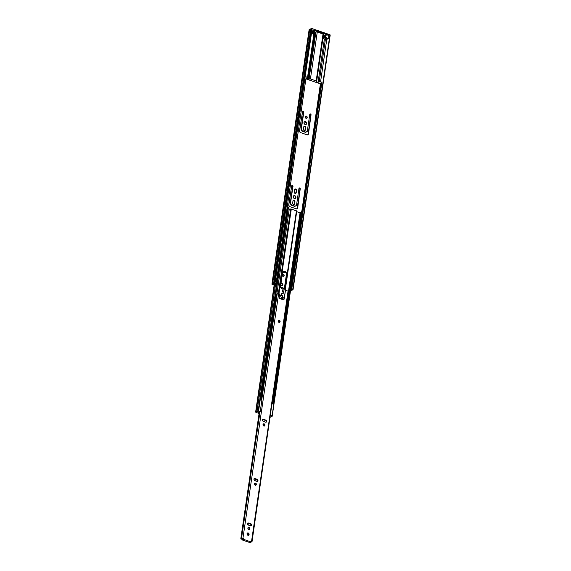 <?xml version="1.0" encoding="UTF-8"?>
<svg xmlns="http://www.w3.org/2000/svg" width="571" height="571" viewBox="0 0 571 571"><rect width="100%" height="100%" fill="white"/><g stroke="black" fill="none" stroke-linecap="round" stroke-linejoin="round"><path stroke-width="0.86" d="M314.286 34.824L313.786 34.531A2.255 1.863 -116.1 0 1 312.28 31.826A2.255 1.863 -116.1 0 1 313.208 30.463A2.255 1.863 -116.1 0 1 314.393 30.377L313.015 30.577L312.28 31.826L312.594 33.439L313.786 34.531L307.548 77.321L306.199 76.864L276.071 283.402L275.044 283.045L312.159 28.629L329.924 34.745L292.802 289.162L291.781 288.812L321.908 82.274L320.567 81.81L326.812 39.014L328.189 38.814L328.925 37.565L328.611 35.952L327.419 34.86A0.999 0.364 -171.7 0 0 327.304 34.824L326.034 34.974L327.304 34.824A0.999 0.364 -171.7 0 0 326.055 34.81L324.913 35.373L323.443 34.86L324.892 35.538L326.055 34.81L324.135 35.823L323.436 37.051A2.255 1.863 -116.1 0 1 324.364 35.688A2.255 1.863 -116.1 0 1 324.892 35.538L327.419 34.86A2.255 1.863 -116.1 0 1 328.925 37.565L326.391 38.807A2.255 1.863 63.9 0 0 323.957 35.973M314.864 30.855L314.5 30.413L314.864 30.805A0.999 0.364 -171.7 0 0 314.878 30.763A0.999 0.364 -171.7 0 0 314.5 30.413A0.999 0.364 -171.7 0 0 314.393 30.37L314.5 30.413A0.999 0.364 -171.7 0 0 314.393 30.37L327.419 34.86A0.999 0.364 -171.7 0 0 327.304 34.824L314.393 30.37L314.849 30.948L313.579 31.641A2.255 1.863 -116.1 0 1 314.471 33.96L313.586 34.396A2.255 1.863 63.9 0 0 312.287 31.79M305.492 116.291L306.427 116.513L307.191 117.555A1.149 0.949 -116.1 0 1 305.228 116.877L305.863 118.19L307.055 117.933L306.556 116.234L305.628 116.22L305.228 116.877A1.149 0.949 -116.1 0 1 307.191 117.555L306.891 117.705A1.149 0.949 63.9 0 0 305.556 116.27M305.899 124.592A1.606 1.328 63.9 0 0 306.413 123.707L306.72 123.557A1.606 1.328 -116.1 0 1 303.986 122.615L304.878 124.449L306.534 124.093L306.613 122.658L305.835 121.73L304.771 121.594L303.986 122.615A1.606 1.328 -116.1 0 1 306.72 123.557L306.413 123.707A1.606 1.328 63.9 0 0 304.5 121.737L306.17 122.522L306.413 123.707L305.863 124.621M293.672 195.76L294.971 196.06L295.921 197.573A1.606 1.328 -116.1 0 1 293.187 196.631L294.079 198.458L295.735 198.101L295.814 196.667L295.036 195.739L293.979 195.61L293.187 196.631A1.606 1.328 -116.1 0 1 295.921 197.573L295.621 197.723A1.606 1.328 63.9 0 0 293.701 195.746M323.429 37.65A1.256 1.035 -116.1 0 1 325.534 38.514L325.234 38.664A1.256 1.035 63.9 0 0 323.771 37.108M312.387 32.961A1.256 1.035 -116.1 0 1 312.715 33.639M280.725 284.372L281.546 285.529A1.128 0.928 -116.1 0 1 280.739 284.522M284.836 271.432L284.822 271.732A1.606 1.328 63.9 0 0 284.822 271.71L284.265 272.638M282.438 274.308L283.373 274.523L284.144 275.565A1.149 0.949 -116.1 0 1 282.174 274.894L282.816 276.207L284.008 275.95L283.501 274.251L282.574 274.237L282.174 274.894A1.149 0.949 -116.1 0 1 284.144 275.565L283.837 275.714A1.149 0.949 63.9 0 0 282.509 274.287M326.298 39.199L328.925 37.565A2.255 1.863 -116.1 0 1 327.997 38.928A2.255 1.863 -116.1 0 1 326.812 39.014L325.47 38.807L319.203 81.76L318.068 82.324L324.328 39.37L325.47 38.807L319.203 81.76A0.999 0.364 8.3 0 1 320.567 81.81L326.812 39.014L325.727 38.764L324.328 39.37L318.068 82.324L316.141 81.66L318.068 82.324L319.632 81.674L321.908 82.274L291.474 288.962L321.908 82.274L291.474 288.962L292.502 289.311L291.795 289.661L291.874 289.097L291.795 289.661A1.199 0.435 8.3 0 1 291.817 289.775A1.199 0.435 8.3 0 1 290.974 290.061L321.109 83.523A1.199 0.435 -171.7 0 0 321.452 83.502M323.436 37.051L324.328 39.37A2.255 1.863 -116.1 0 1 323.436 37.051M314.164 34.781L314.421 33.011L313.579 31.641L314.849 30.948M313.786 31.541L315.52 32.133L308.675 79.091L306.755 78.427L307.89 77.863L306.755 78.427L308.675 79.091L315.52 32.133L313.786 31.541M330.209 34.959L293.094 289.397L330.209 35.002L312.059 28.6L310.745 28.9L273.63 283.316L274.23 283.023L272.603 283.823A1.806 0.65 8.3 0 1 272.603 283.744A1.806 0.65 8.3 0 1 273.63 283.316L310.745 28.9L311.345 28.607L274.23 283.023L275.044 283.045L312.159 28.629L311.345 28.607L274.23 283.023L276.071 283.402L274.744 283.195L272.51 284.294L274.187 284.872L272.51 284.294L273.216 283.944A1.199 0.435 8.3 0 1 273.195 283.83A1.199 0.435 8.3 0 1 274.037 283.544L276.071 283.402L306.199 76.864L307.548 77.321A0.999 0.364 8.3 0 1 308.033 77.72A0.999 0.364 8.3 0 1 307.89 77.863L307.548 77.321L313.786 34.531L314.286 34.788L308.033 77.72M321.494 83.494L320.402 83.866L305.906 78.877L320.402 83.866L301.759 211.648L320.402 83.866L321.109 83.523L290.974 290.061L290.575 290.254L292.502 289.311L291.781 288.812L293.094 289.376M284.258 288.334L280.589 287.07L284.258 288.334M302.566 111.595L303.779 112.366L301.31 129.296L301.909 130.973A0.5 0.414 63.9 0 0 302.187 131.216L305.421 132.329A0.5 0.414 63.9 0 0 305.706 132.315L306.013 132.165A0.5 0.414 -116.1 0 0 306.049 132.151L307.284 131.359L309.753 114.428A0.749 0.621 -116.1 0 1 311.038 114.871L308.49 133.864A1.506 1.242 -116.1 0 1 307.005 134.806L307.969 134.713L308.49 133.864L311.038 114.871L310.496 113.95L309.753 114.428L307.284 131.359L305.728 132.179L302.409 131.03L301.31 129.296L303.779 112.366L303.365 111.509L302.587 111.68L299.547 131.337L300.603 132.6L307.005 134.806L300.603 132.6A1.506 1.242 -116.1 0 1 299.525 130.773L302.502 111.93A0.749 0.621 -116.1 0 1 303.779 112.366L301.003 129.446L302.109 131.18L305.977 132.179M304.764 130.588A1.149 0.949 63.9 0 0 305.1 129.981L305.713 127.133L305.092 126.248L304.336 126.155L303.815 126.691L303.451 129.588L304.457 130.602L305.399 129.831A1.149 0.949 -116.1 0 1 303.437 129.16L303.765 126.89A1.149 0.949 -116.1 0 1 305.735 127.569L304.7 130.638M291.767 185.589L292.68 186.51L290.211 203.462L291.11 204.989A0.5 0.414 63.9 0 0 291.388 205.225L291.695 205.082A0.5 0.414 -116.1 0 1 291.41 204.839L290.511 203.312L292.994 186.217L292.445 185.447L291.738 185.782L288.748 205.353L289.804 206.616L296.206 208.822L297.177 208.722L297.691 207.873L300.239 188.858L299.704 187.945L298.961 188.416L296.492 205.367L295.014 206.21L291.11 204.989L295.178 206.195M293.972 204.604A1.149 0.949 63.9 0 0 294.301 203.997L294.6 203.847A1.149 0.949 -116.1 0 1 292.637 203.169L292.973 200.899A1.149 0.949 -116.1 0 1 294.936 201.577L294.108 200.178L293.023 200.699L292.652 203.604L293.465 204.568L294.472 204.225L294.936 201.577L293.901 204.646M295.592 193.455A1.149 0.949 63.9 0 0 295.928 192.848L296.228 192.698A1.149 0.949 -116.1 0 1 294.265 192.02L294.6 189.758A1.149 0.949 -116.1 0 1 296.563 190.429L295.735 189.03L294.643 189.551L294.279 192.456L295.093 193.426L296.099 193.077L296.563 190.429L295.528 193.498M280.839 283.837A1.128 0.928 -116.1 0 1 281.846 283.452L282.06 283.523A1.128 0.928 -116.1 0 1 281.76 285.607L282.738 285.272L282.695 284.065L281.66 283.409L280.782 283.965M282.638 271.825L284.08 272.66L285.122 271.582M323.514 34.374A0.999 0.364 -171.7 0 1 323.372 34.524L323.186 34.039L317.091 31.94L315.52 32.133L308.675 79.091L310.417 78.948L317.262 31.997L323.029 33.982L316.177 80.932L310.417 78.948L316.334 80.996L316.527 81.475A0.999 0.364 8.3 0 0 316.662 81.325L323.514 34.374A0.999 0.364 -171.7 0 0 323.029 33.982L316.177 80.932A0.999 0.364 8.3 0 1 316.662 81.325M309.718 29.407L310.745 28.9A1.806 0.65 -171.7 0 0 309.718 29.328A1.806 0.65 -171.7 0 0 309.718 29.407L272.624 283.673M271.917 284.201L309.111 29.699L271.917 284.201L272.603 283.823L271.996 284.115L309.111 29.699L309.703 29.407L309.082 29.899M272.21 284.444L274.151 285.115L272.21 284.444M280.682 287.356L284.13 288.548L280.682 287.356M283.509 276.321A1.149 0.949 63.9 0 0 283.837 275.714L283.437 276.371M280.982 283.594L282.388 284.208L282.174 285.686M323.714 37.129L325.042 37.736L325.085 39.078M295.107 198.601A1.606 1.328 63.9 0 0 295.621 197.723L295.064 198.629M294.857 189.172L295.949 189.543L296.256 190.578A1.149 0.949 63.9 0 0 294.929 189.151M293.23 200.321L294.322 200.692L294.629 201.727A1.149 0.949 63.9 0 0 293.301 200.3M299.026 188.087L299.939 189.008L297.391 208.022L296.87 208.872M306.556 118.304A1.149 0.949 63.9 0 0 306.891 117.705L306.491 118.354M304.029 126.305L305.121 126.683L305.428 127.718A1.149 0.949 63.9 0 0 304.1 126.284M309.817 114.1L310.731 115.021L308.183 134.014L307.669 134.863M290.782 290.582L292.409 289.782A1.806 0.65 8.3 0 1 292.409 289.861A1.806 0.65 8.3 0 1 291.381 290.289L290.782 290.582M292.409 289.782L293.016 289.49L292.409 289.861M284.308 272.617A1.606 1.328 63.9 0 0 284.822 271.732M285.065 271.846A1.606 1.328 -116.1 0 1 282.802 272.06M282.245 285.636A1.128 0.928 63.9 0 0 281.76 283.673L281.546 283.601A1.128 0.928 63.9 0 0 281.053 283.573M325.142 38.971A1.256 1.035 63.9 0 0 325.234 38.664L325.534 38.514A1.256 1.035 -116.1 0 1 325.449 38.821M296.228 192.698L296.563 190.429L296.228 192.698M294.6 203.847L294.936 201.577L294.6 203.847M291.874 185.561A0.749 0.621 63.9 0 1 292.68 186.51L290.211 203.462L291.11 204.989L290.211 203.462L292.987 186.36A0.749 0.621 -116.1 0 0 291.702 185.918L288.726 204.782A1.506 1.242 -116.1 0 0 289.804 206.616L296.206 208.822A1.506 1.242 -116.1 0 0 297.691 207.873L297.962 206.003L297.484 205.845L300.239 188.858A0.749 0.621 -116.1 0 0 298.961 188.416L296.492 205.367L295.25 206.16A0.5 0.414 -116.1 0 1 294.929 206.195L291.388 205.225L294.622 206.338A0.5 0.414 63.9 0 0 294.943 206.309M296.913 208.843A1.506 1.242 63.9 0 0 297.391 208.022L299.939 189.008A0.749 0.621 63.9 0 0 299.133 188.059M305.399 129.831L305.735 127.569L305.399 129.831M306.013 132.165A0.5 0.414 -116.1 0 1 305.728 132.179L302.494 131.066A0.5 0.414 -116.1 0 1 302.209 130.83L301.003 129.446L303.472 112.516A0.749 0.621 63.9 0 0 302.666 111.573M307.712 134.835A1.506 1.242 63.9 0 0 308.183 134.014L310.731 115.021A0.749 0.621 63.9 0 0 309.925 114.072M310.417 78.948L317.262 31.997A0.999 0.364 -171.7 0 0 315.906 31.947L309.054 78.898A0.999 0.364 8.3 0 1 310.417 78.948M313.486 34.788L313.429 33.125L311.966 31.655M312.23 32.804L312.744 33.867M313.579 34.431A2.255 1.863 63.9 0 0 313.586 34.396L314.471 33.96A2.255 1.863 -116.1 0 1 314.207 34.717M326.376 38.892A2.255 1.863 63.9 0 0 326.391 38.807L325.791 36.78L323.657 36.044M323.4 37.779L323.836 37.065L324.842 37.079L325.52 38.043L325.391 38.928M324.514 39.349L324.1 39.206M263.181 424.06L264.159 423.868A1.149 0.949 -116.1 0 1 263.845 426.002L264.987 425.274L263.966 423.825L263.017 424.596L263.845 426.002A1.149 0.949 -116.1 0 1 264.159 423.868L263.752 424.067A1.149 0.949 63.9 0 0 263.31 424.032M278.298 320.445L279.276 320.252A1.149 0.949 -116.1 0 1 278.962 322.379L279.704 322.308L280.111 321.444L278.884 320.203L278.127 321.195L278.962 322.379A1.149 0.949 -116.1 0 1 279.276 320.252L278.869 320.452A1.149 0.949 63.9 0 0 278.42 320.41M254.545 483.273L255.523 483.08A1.149 0.949 -116.1 0 1 255.208 485.207L255.951 485.136L256.358 484.265L255.13 483.03L254.373 484.022L255.208 485.207A1.149 0.949 -116.1 0 1 255.523 483.08L255.116 483.28A1.149 0.949 63.9 0 0 254.666 483.237M248.064 527.675L249.042 527.49A1.149 0.949 -116.1 0 1 248.728 529.617L249.87 528.889L248.849 527.44L247.893 528.425L248.728 529.617A1.149 0.949 -116.1 0 1 249.042 527.49L248.635 527.69A1.149 0.949 63.9 0 0 248.192 527.647M247.222 533.136L248.242 532.943A1.256 1.035 -116.1 0 1 247.907 535.255L248.713 535.177L249.156 534.235L248.035 532.893L247.007 533.735L247.907 535.255A1.256 1.035 -116.1 0 1 248.242 532.943L247.843 533.143A1.256 1.035 63.9 0 0 247.336 533.107M241.497 538.496L259.969 411.898L241.497 538.546A1.199 0.435 8.3 0 1 241.504 538.603A1.199 0.435 8.3 0 1 240.791 538.896L259.263 412.248L240.791 538.896L242.925 538.403L278.627 293.651L279.569 293.972L279.098 297.313L279.462 298.24L283.594 299.668L284.237 298.84L285.493 290.232L288.055 291.117L288.512 291.495L288.055 291.117L251.547 541.372L250.862 541.137L252.004 541.743L249.941 542.129M250.605 541.722L251.126 541.665A2.006 0.721 8.3 0 0 250.783 541.693M241.512 538.453L243.603 538.631L243.503 539.331L242.232 539.952L249.491 542.45L242.232 539.952L243.503 539.331L250.762 541.829L249.491 542.45L250.762 541.829L250.862 541.137L250.762 541.829L243.503 539.331L243.603 538.631L242.925 538.403L278.627 293.651L279.569 293.972L279.112 297.077A1.306 1.078 -116.1 0 0 280.047 298.662L282.952 299.661A1.306 1.078 -116.1 0 0 284.237 298.84L285.443 290.261L288.055 291.117L251.547 541.372L252.004 541.743L251.44 541.972A1.199 0.435 8.3 0 0 250.733 542.257L250.733 542.257A1.199 0.435 8.3 0 0 250.733 542.322L249.941 542.243A2.006 0.721 8.3 0 1 249.941 542.229M242.518 538.596L243.196 538.831L242.518 538.596M262.731 419.557L265.779 420.506L266.243 421.462L265.843 422.304M264.294 426.037A1.149 0.949 63.9 0 0 263.752 424.067L264.566 425.038L264.18 426.123M279.412 322.422A1.149 0.949 63.9 0 0 278.869 320.452L279.676 321.423L279.298 322.508M254.081 478.776L257.15 479.74L257.607 480.675L257.214 481.503M255.658 485.25A1.149 0.949 63.9 0 0 255.116 483.28L255.922 484.251L255.544 485.336M247.6 523.186L250.676 524.142L251.126 525.077L250.733 525.912M249.177 529.652A1.149 0.949 63.9 0 0 248.635 527.69L249.448 528.653L249.063 529.745M248.414 535.298A1.256 1.035 63.9 0 0 247.843 533.143L248.72 534.199L248.306 535.377M242.29 538.624A2.006 0.721 8.3 0 1 242.297 538.724A2.006 0.721 8.3 0 1 241.105 539.202L240.791 538.896L241.626 539.145L242.29 538.624M277.178 293.929L276.492 294.144L261.061 399.936L276.492 294.144A1.199 0.435 -171.7 0 0 277.206 293.858M277.206 293.801L261.689 400.157L277.199 293.751L278.627 293.651L277.199 293.751M265.522 422.183L266.507 421.841L266.464 420.634L263.695 419.364L262.71 419.699L262.753 420.906L265.522 422.183L263.388 421.448A1.128 0.928 -116.1 0 1 263.695 419.364L265.829 420.099A1.128 0.928 -116.1 0 1 265.522 422.183M255.03 478.591L253.945 479.283L254.737 480.625L257.621 481.303L257.707 479.69L255.03 478.591L257.207 479.34A1.099 0.914 -116.1 0 1 256.914 481.374L254.737 480.625A1.099 0.914 -116.1 0 1 255.03 478.591L254.623 478.791L255.03 478.591M250.433 525.784L251.39 525.448L251.354 524.271L248.556 522.993L247.593 523.322L247.636 524.506L250.433 525.784L248.257 525.034A1.099 0.914 -116.1 0 1 248.556 522.993L250.733 523.743A1.099 0.914 -116.1 0 1 250.433 525.784M252.004 541.743L288.169 291.695M243.603 538.631L242.34 539.26L243.603 538.631M250.847 525.82A1.099 0.914 63.9 0 0 250.326 523.942L248.149 523.193A1.099 0.914 63.9 0 0 247.728 523.157M257.328 481.417A1.099 0.914 63.9 0 0 256.8 479.54L254.623 478.791A1.099 0.914 63.9 0 0 254.209 478.748M265.958 422.219A1.128 0.928 63.9 0 0 265.422 420.299L263.288 419.564A1.128 0.928 63.9 0 0 262.86 419.521M242.232 539.952L242.34 539.26L242.232 539.952M282.459 299.147A1.099 0.914 63.9 0 0 282.731 298.612L283.13 298.412A1.099 0.914 -116.1 0 1 281.253 297.762L282.231 299.147L283.002 298.776L283.216 297.862L282.809 298.055A0.999 0.828 63.9 0 0 282.695 297.398L283.102 297.198L281.76 294.5A0.999 0.828 -116.1 0 1 282.809 293.266L283.808 292.523L282.795 291.053A0.899 0.742 -116.1 0 1 282.616 290.839L282.709 290.289L284.379 289.854L285.45 290.218L284.194 298.826A1.256 1.035 -116.1 0 1 282.959 299.611L280.054 298.612A1.256 1.035 -116.1 0 1 279.155 297.091L279.612 293.986L281.303 297.412L279.612 293.986L279.105 297.113L279.49 298.212L282.902 299.639L284.044 299.24L285.45 290.218L284.379 289.854L282.688 290.296L282.21 291.039L282.616 290.839A0.899 0.742 -116.1 0 0 282.795 291.053L282.388 291.253L283.423 291.631A0.999 0.828 -116.1 0 1 282.809 293.266L281.995 293.394L281.253 294.393L281.66 294.193L281.353 294.693L281.76 294.5L283.102 297.198A0.999 0.828 -116.1 0 1 283.216 297.862L282.731 298.612L283.166 297.355L282.695 297.398L281.353 294.693L282.802 297.727L282.345 299.233M282.659 290.318L282.21 291.039A0.899 0.742 63.9 0 0 282.388 291.253L283.423 291.631L282.388 291.253A0.899 0.742 -116.1 0 1 282.21 291.039L282.36 290.468M283.166 293.308A0.999 0.828 63.9 0 0 283.016 291.824L283.088 293.38M281.953 293.43A1.149 0.949 63.9 0 0 281.353 294.693L281.446 293.744L282.145 293.301M282.973 271.767L284.579 271.61A2.505 2.07 63.9 0 0 283.295 271.61L282.417 273.038A2.505 2.07 -116.1 0 1 283.444 271.525A2.505 2.07 -116.1 0 1 284.886 271.461L286.207 273.252L286.378 274.658L284.486 287.613L283.623 289.033A2.505 2.07 63.9 0 0 284.486 287.613L286.706 274.044L285.678 271.917L284.465 271.361L283.28 271.618M260.412 399.714L288.498 207.223L260.412 399.714M287.17 207.087L287.92 206.98L258.128 411.206L257.007 411.577L275.686 283.523L257.007 411.577A1.806 0.65 8.3 0 1 258.128 411.206L258.556 411.22L260.24 399.657L261.889 400.221L260.198 411.784L258.556 411.22L260.198 411.784L258.056 412.84L259.127 413.204L258.056 412.84L260.198 411.784L261.889 400.221L260.24 399.657L288.348 206.995L258.556 411.22L258.128 411.206L287.92 206.98L288.348 206.995L287.92 206.98A1.806 0.65 -171.7 0 0 287.206 207.073M273.224 404.125L301.302 211.634L301.881 211.655L273.773 404.318L301.988 211.827L272.196 416.052A1.806 0.65 8.3 0 1 272.21 416.173A1.806 0.65 8.3 0 1 271.496 416.573L272.196 416.223L273.773 404.318L272.139 403.754L273.773 404.318L272.089 415.881L270.447 415.317L272.196 416.052L301.988 211.827L301.302 211.634L273.224 404.125M301.31 211.998L300.796 212.148L272.938 404.025L300.931 212.126A1.199 0.435 -171.7 0 0 301.245 212.034M300.796 212.148A1.806 0.65 -171.7 0 0 300.089 212.54A1.806 0.65 -171.7 0 0 300.103 212.683L300.796 212.148M288.469 291.36L300.06 212.705L288.469 291.36M290.703 208.979L278.363 293.58L290.703 208.979L289.254 209.093L291.296 209.057L296.42 210.82L284.865 290.018L296.42 210.82L290.703 208.979M278.941 293.758L291.296 209.057L278.941 293.758M276.849 294.101L289.254 209.093L276.849 294.101M288.269 208.758L289.254 209.093L288.269 208.758M257.007 411.577L275.672 283.516L256.979 411.641A1.199 0.435 8.3 0 1 256.008 411.884L274.779 283.209L255.63 412.098L257.007 411.577M255.915 412.355L259.091 413.447L255.915 412.355M270.647 417.173L270.947 417.03A1.199 0.435 8.3 0 1 270.89 416.859A1.199 0.435 8.3 0 1 271.361 416.594L270.647 417.173M285.243 290.147L296.692 211.655L299.932 212.769L296.692 211.655L285.243 290.147M285.179 290.125L296.692 211.655L296.42 210.82L285.179 290.125M282.417 273.038L280.554 286.935L281.189 288.241L282.745 289.14L284.244 288.626L284.793 287.463A2.505 2.07 -116.1 0 1 283.758 288.976A2.505 2.07 -116.1 0 1 281.446 288.505A2.505 2.07 -116.1 0 1 280.525 285.992L282.417 273.038M284.579 271.61L284.886 271.461A2.505 2.07 -116.1 0 1 286.685 274.508L286.378 274.658A2.505 2.07 63.9 0 0 284.579 271.61M284.793 287.463L286.685 274.508L284.793 287.463M272.603 283.744L309.718 29.328M263.495 423.903L263.088 424.096M278.612 320.281L278.205 320.481M254.859 483.109L254.452 483.309M248.378 527.518L247.971 527.718M247.521 532.979L247.122 533.178M247.514 523.222L247.921 523.022M253.995 478.812L254.395 478.619M262.639 419.592L263.045 419.392M283.68 299.582L283.273 299.782M282.709 290.289L282.302 290.489M282.98 293.444L283.38 293.244M300.089 212.54L272.189 403.768M255.63 412.119L274.408 283.359M272.21 416.173L302.002 211.948"/></g></svg>
